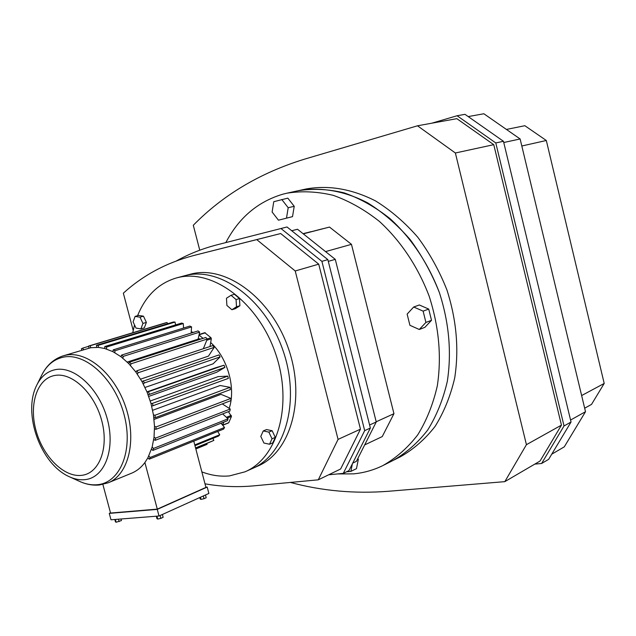 <?xml version="1.0" encoding="UTF-8"?>
<svg xmlns="http://www.w3.org/2000/svg" width="636" height="636" viewBox="0 0 636 636"><rect width="100%" height="100%" fill="white"/><g stroke="black" fill="none" stroke-linecap="round" stroke-linejoin="round"><path stroke-width="0.95" d="M468.207 116.595L483.861 113.757L520.129 138.966L585.51 411.699L564.283 446.846L551.746 454.191M584.675 408.201L591.528 404.401L604.2 383.444L546.316 140.492L524.843 125.705L506.423 129.442M520.129 138.966L503.76 142.512M585.51 411.699L570.564 420.046M521.814 146.002L546.316 140.492M581.638 395.552L604.2 383.444M431.749 123.209L457.101 115.744L464.988 114.337L503.466 141.287L571.041 422.026L548.653 459.335L541.602 463.493L534.789 464.113M457.101 115.744L495.786 142.941L564.037 425.953L571.041 422.026M564.037 425.953L541.602 463.493M495.786 142.941L503.466 141.287M199.76 250.202L193.288 225.263C223.156 194.87 260.172 172.849 304.35 159.207L417.502 125.793L456.831 118.662L493.767 144.674L561.445 425.134L540.051 461.036L504.817 481.651L388.127 491.302C354.522 493.87 321.951 490.92 290.406 482.43M493.767 144.674L455.368 152.99L526.425 444.683L504.817 481.651M561.445 425.134L526.425 444.683M417.502 125.793L455.368 152.99M298.085 190.736L305.995 189.003C328.613 184.925 351.788 188.892 375.534 200.912C390.79 210.349 404.854 222.441 417.741 237.18C429.634 253.208 439.365 270.809 446.941 289.992C456.545 320.011 459.136 349.355 454.692 378.023C450.487 396.077 443.944 412.215 435.072 426.43C425.047 439.253 413.48 449.382 400.362 456.807L393.978 460.011M297.879 190.784C320.099 186.722 344.243 190.705 367.64 202.852C382.952 212.376 397.087 224.564 410.037 239.43C421.994 255.585 431.788 273.329 439.412 292.663C449.096 322.913 451.735 352.463 447.323 381.322C443.125 399.503 436.59 415.737 427.702 430.031C417.669 442.918 406.078 453.086 392.929 460.536C406.078 453.086 417.669 442.918 427.702 430.031C436.59 415.737 443.125 399.503 447.323 381.322C451.735 352.463 449.096 322.913 439.412 292.663C428.37 263.527 411.142 237.816 389.971 218.577C375.304 207.018 360.016 198.448 344.124 192.851C328.216 189.067 312.801 188.383 297.879 190.784L286.868 193.201C301.838 190.8 317.308 191.516 333.288 195.355C349.259 201.032 364.619 209.705 379.382 221.392C400.68 240.853 418.043 266.85 429.197 296.281C438.991 326.848 441.694 356.693 437.322 385.814C433.14 404.146 426.597 420.507 417.701 434.913C407.652 447.887 396.029 458.111 382.848 465.592C373.547 470.131 363.792 472.89 353.568 473.86L337.573 473.931M205.873 487.192L207.201 487.065L208.878 493.441L159.024 516.003L110.99 519.787L109.273 513.379L110.505 512.847M205.476 494.983L206.191 497.726L204.029 498.711L201.024 499.371L200.197 499.045L199.799 497.551M201.024 499.371L200.467 497.249M204.029 498.711L203.305 495.961M159.024 516.003L157.259 509.38L109.273 513.379M114.83 519.485L115.474 521.87L116.118 522.243L121.436 520.558L121.015 519M160.057 515.534L160.813 518.372L163.134 517.322L162.379 514.484M207.201 487.065L157.259 509.38M116.118 522.243L115.37 519.445M160.813 518.372L157.72 519.056L156.965 518.674L156.313 516.217M157.72 519.056L156.957 516.17M119.107 521.584L118.463 519.199M193.773 441.146L205.937 487.407L157.291 509.126L110.561 513.037L102.873 484.425M157.291 509.126L144.897 462.531C141.16 467.555 136.692 471.125 131.485 473.24L108.374 482.708M149.221 459.176L223.657 429.062L224.532 427.464L150.08 457.507L149.221 459.176L147.854 457.872L144.897 462.531M194.974 445.693L218.625 436.034L219.73 434.746L194.767 444.93M195.657 448.3L213.847 440.422L195.562 447.935M207.074 444.349L195.832 448.976L207.074 444.349L206.859 443.697M135.627 371.718L136.096 371.559M140.588 379.159L208.481 356.104L214.181 347.359L212.853 345.563L136.812 370.812L135.762 371.909L141.971 381.56L147.099 392.181L150.978 403.431L153.467 414.926L154.5 426.287L154.047 437.139L152.131 447.14L147.854 457.872M145.016 387.467L213.06 363.84L220.112 356.931L144.364 382.944L143.307 384.025M146.972 391.871L215.008 367.974L224.023 365.215L224.89 367.393L216.709 372.243L148.729 396.395M150.263 400.998L218.14 376.615L227.752 376.138L152.441 403.383L150.978 403.431M152.64 410.292L220.159 385.495L230.073 387.332L230.359 389.598L155.319 417.645L153.848 417.677M154.047 419.434L221.01 394.344L230.9 398.414L230.884 400.608L156.043 429.284L154.524 428.95M191.229 331.857L193.416 332.382M210.675 342.55C227.601 357.853 236.099 388.199 229.183 408.344M219.73 434.746L217.671 431.486M213.847 440.422L212.885 438.371M42.095 374.429C46.905 365.072 53.949 358.871 63.226 355.834L90.797 347.709L98.556 347.399L104.701 348.496L112.898 351.66L120.983 356.724L128.687 363.538L135.762 371.909M224.532 427.464L221.002 423.234M150.08 457.507L148.832 455.964M153.713 439.627L155.232 440.319L229.898 411.079L230.224 409.012L222.29 403.908M151.702 406.173L228.34 378.404L227.752 376.138M203.337 348.719L203.687 347.86L203.552 348.647M204.768 332.7L210.985 337.732L211.319 338.765L209.999 346.509M96.656 347.296L96.489 345.292L173.382 322.007L175.027 322.07L175.584 324.916M152.131 447.14L153.507 448.436L228.07 418.806L222.64 413.925M191.15 333.105L191.571 326.912L189.894 326.077L113.24 349.848L112.898 351.66M106.665 349.077L106.498 347.057L183.271 323.533L183.573 328.033M228.419 411.659L231.464 416.421L228.753 422.686L228.141 422.932M104.701 348.496L104.789 346.548L181.586 323.08L183.271 323.533M230.224 409.012L155.518 438.148L154.047 437.139M148.148 394.837L224.89 367.393M198.106 339.163L199.664 332.119L198.05 330.919L121.571 355.095L120.983 356.724M141.971 381.56L218.999 354.904L220.112 356.931M89.016 348.075L88.595 346.064L165.551 322.857L167.101 322.531L167.506 323.788M224.023 365.215L147.099 392.181M230.073 387.332L154.985 415.244L153.467 414.926M98.556 347.399L98.143 345.38L175.027 322.07M90.797 347.709L90.153 345.745L167.101 322.531M230.9 398.414L156.019 426.963L154.5 426.287M137.344 374.111L138.187 372.736L214.181 347.359M130.452 365.414L131.056 363.792L207.288 339.004L203.687 347.86M114.854 352.702L114.949 350.754L191.571 326.912M83.491 349.697L82.76 348.107L88.65 346.334M82.76 348.107L81.352 348.822L81.806 350.205M136.812 370.812L138.187 372.736M104.789 346.548L106.498 347.057M152.441 403.383L153.077 405.784M207.288 339.004L205.786 337.478L129.521 362.154L131.056 363.792M129.521 362.154L128.687 363.538M113.24 349.848L114.949 350.754M154.985 415.244L155.319 417.645M156.019 426.963L156.043 429.284M143.195 380.789L144.364 382.944M148.466 391.768L149.388 394.082M155.518 438.148L155.232 440.319M96.489 345.292L98.143 345.38M121.571 355.095L123.225 356.383L199.664 332.119M122.867 358.203L123.225 356.383M88.595 346.064L90.153 345.745M153.507 448.436L152.926 450.383L227.457 420.658L228.07 418.806M151.463 449.366L152.926 450.383M223.928 422.073L222.528 425.063M199.028 334.989L203.011 338.376M200.865 339.075L199.306 338.789M234.438 294.293L239.47 298.546L239.891 305.765L235.296 308.691L231.901 309.732L226.893 305.455L226.456 298.26L231.035 295.295L234.438 294.293M266.524 429.562L272.144 430.723L275.285 437.377L272.796 442.823L269.529 444.238L263.916 443.03L260.784 436.399L263.248 430.938L266.524 429.562M138.537 315.416L143.466 316.171L146.375 322.404L144.348 327.85L140.914 328.884L135.993 328.089L133.091 321.864L135.086 316.41L138.537 315.416M137.599 315.687C145.612 295.827 158.563 283.251 176.45 277.94L177.73 277.614C212.504 268.591 258.001 302.148 275.428 353.147C293.244 404.011 278.067 457.968 244.987 471.825L229.524 475.895C220.422 476.769 211.2 475.434 201.858 471.888M132.741 332.755L134.53 324.948M263.248 430.938L268.869 432.114L272.144 430.723M268.869 432.114L272.017 438.776L275.285 437.377M135.086 316.41L140.015 317.173L143.466 316.171M140.015 317.173L142.941 323.422L146.375 322.404M272.017 438.776L269.529 444.238M231.035 295.295L236.067 299.564L236.497 306.798L239.891 305.765M236.497 306.798L231.901 309.732M142.941 323.422L140.914 328.884M236.067 299.564L239.47 298.546M185.577 275.507C220.326 266.492 265.673 299.795 282.988 350.452C300.685 400.974 285.453 454.645 252.413 468.501C285.453 454.645 300.685 400.974 282.988 350.452C265.673 299.795 220.326 266.492 185.577 275.507L184.305 275.833L185.577 275.507M346.485 471.817L350.881 471.387L352.376 463.803M350.881 471.387L356.478 468.637L358.346 459.24L357.814 458.532M357.178 459.804L358.346 459.24M431.51 320.313L428.728 309.08L419.331 304.978L413.694 307.005L407.135 314.112L409.918 325.306L419.275 329.488L424.872 327.341L431.51 320.313L425.913 322.436L423.123 311.139L428.728 309.08M225.844 242.578C238.754 217.894 257.652 201.787 282.551 194.274L286.868 193.201M294.222 206.31L287.83 198.146L273.758 201.707L272.121 212.019L278.465 220.191L292.52 216.638L294.222 206.31L288.195 207.718L281.788 199.505M278.465 220.191L292.52 216.638M423.123 311.139L413.694 307.005M286.51 218.084L288.195 207.718M419.275 329.488L425.913 322.436M304.358 233.317L311.489 231.663M322.683 228.761L303.221 233.802L329.496 227.068L351.47 244.335L393.946 413.686L382.252 436.582L364.69 444.898M303.293 233.857L329.496 227.068M325.56 251.602L351.47 244.335M376.202 421.779L393.946 413.686M297.529 229.262L291.717 230.733L297.529 229.262L335.275 259.353L376.25 421.962L356.399 461.339L352.718 463.127M176.538 260.855C189.011 253.931 202.439 248.604 216.828 244.884L287.019 226.98L327.858 259.631L370.359 428.028L348.957 470.6L343.289 473.383L328.677 474.782M376.25 421.962L369.596 424.999M335.275 259.353L328.295 261.372M280.937 228.499L321.895 261.356L327.858 259.631M321.895 261.356L364.682 430.636L370.359 428.028M364.682 430.636L343.289 473.383M217.576 249.471L280.675 233.539L318.723 264.155L360.469 429.165L340.642 468.986L318.278 479.83L253.669 485.864C237.347 487.343 221.121 486.659 204.991 483.813M318.723 264.155L295.223 270.976L338.066 439.389L318.278 479.83M280.675 233.539L256.745 239.613L295.223 270.976M133.202 330.434L123.344 293.18C143.108 275.221 166.513 262.684 193.575 255.561L256.745 239.613M360.469 429.165L338.066 439.389M176.45 277.94L191.221 273.997C225.947 264.981 271.19 298.093 288.418 348.512C306.027 398.796 290.763 452.26 257.747 466.108L252.969 468.255M63.226 355.834L65.723 355.214C87.045 350.515 114.909 374.048 125.833 407.398C136.994 440.668 128.353 475.044 108.096 482.827L99.478 484.974M211.319 338.765L206.78 340.244M231.258 415.38L226.4 417.303M37.158 384.367L41.531 375.558C46.492 365.43 53.718 359.308 63.203 357.201C85.51 352.217 114.814 379.08 124.06 414.529C133.647 449.922 120.427 482.756 97.507 484.696C91.425 485.292 85.192 484.076 78.808 481.039L70.246 477.151M228.753 422.686L222.6 425.158M231.464 416.421L227.267 418.083M210.985 337.732L207.233 338.948M205.341 332.803L199.068 334.806M55.276 369.675C74.404 365.581 99.383 388.803 107.357 419.219C115.617 449.588 104.535 477.875 84.93 479.647C79.731 480.18 74.38 479.147 68.895 476.539C40.299 463.62 22.514 413.289 36.665 385.337C40.935 376.639 47.136 371.416 55.276 369.675M54.537 375.51C71.9 371.885 94.47 392.984 101.696 420.515C109.185 448.006 99.24 473.685 81.48 475.362C63.815 477.437 42.93 456.386 35.99 430.405C28.803 404.472 37.063 378.73 54.537 375.51M303.11 233.714L311.012 231.663M217.981 249.368L193.773 255.505M80.351 481.746C86.671 484.497 93.015 485.57 99.391 484.982M228.499 422.932L222.687 425.261M204.824 332.684L199.14 334.496M127.2 362.059L199.442 338.734M245.552 471.578L252.413 468.501M383.898 465.067L392.929 460.536M217.782 249.415L193.575 255.561"/></g></svg>
